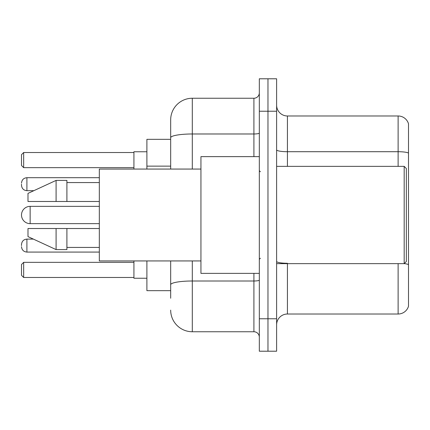 <?xml version="1.0" encoding="UTF-8"?>
<svg xmlns="http://www.w3.org/2000/svg" width="430" height="430" viewBox="0 0 430 430"><rect width="100%" height="100%" fill="white"/><g stroke="black" fill="none" stroke-linecap="round" stroke-linejoin="round"><path stroke-width="0.64" d="M170.678 139.331L146.899 139.331L146.899 169.06M170.678 290.669L146.899 290.669L146.899 260.94M170.678 298.237L170.678 260.94M259.322 318.775L259.322 351.208L267.971 351.208L267.971 318.775L267.971 351.208L276.619 351.208L276.619 318.775L267.971 318.775L267.971 111.225L267.971 318.775L259.322 318.775L259.322 111.225L267.971 111.225L267.971 78.792L267.971 111.225L276.619 111.225L276.619 318.775M276.619 111.225L276.619 78.792L259.322 78.792L259.322 111.225M192.301 260.94L192.301 331.75L253.915 331.75L253.915 273.373M170.678 169.06L170.678 119.873A21.618 21.618 0 0 1 192.301 98.25L253.915 98.25A5.407 5.407 0 0 0 259.322 92.848M170.678 119.873L170.678 131.763M259.322 337.152A5.407 5.407 0 0 0 253.915 331.75M192.301 331.75A21.618 21.618 0 0 1 170.678 310.127M276.619 324.833A10.809 10.809 0 0 1 287.428 314.018L398.121 314.018L398.121 263.644M408.5 123.765A10.809 10.809 0 0 0 398.121 115.982A10.809 10.809 0 0 1 408.5 123.765L408.5 306.235A10.809 10.809 0 0 1 398.121 314.018M408.5 153.064A10.809 1.876 180 0 0 398.121 151.709L398.121 115.982L287.428 115.982A10.809 10.809 0 0 1 276.619 105.167A10.809 10.809 0 0 0 287.428 115.982L287.428 166.356M408.5 153.214L408.5 264.622A10.809 1.876 180 0 0 404.221 263.601M99.33 206.352L30.148 206.352A8.648 8.648 0 0 0 21.5 215A8.648 8.648 0 0 1 30.148 206.352A8.648 8.648 0 0 0 21.5 215A8.648 8.648 0 0 1 30.148 206.352L30.148 223.648A8.648 8.648 0 0 1 21.5 215M404.178 166.356L406.339 168.517L406.339 261.483L404.178 263.644L404.178 166.356L276.619 166.356M259.322 156.627L200.944 156.627L200.944 273.373L259.322 273.373M200.944 169.06L99.33 169.06L99.33 260.94L200.944 260.94M56.093 201.487L27.988 201.487L27.988 193.382L56.093 180.406L56.093 201.487L99.33 201.487M56.093 180.406L66.903 180.406L66.903 201.487M99.33 228.513L66.903 228.513L66.903 249.594L56.093 249.594L56.093 228.513L27.988 228.513L27.988 236.618L56.093 249.594M27.988 228.513L35.142 228.513M66.903 228.513L56.093 228.513M133.923 260.94L133.923 278.237L146.899 278.237M146.899 151.763L133.923 151.763L133.923 169.06M23.661 277.484L21.5 275.318L21.5 264.509L23.661 262.348L23.661 277.484L133.923 277.484M23.661 262.348L133.923 262.348M23.661 167.652L21.5 165.491L21.5 154.682L23.661 152.516L23.661 167.652L133.923 167.652M23.661 152.516L133.923 152.516M21.5 245.595L21.5 244.514L21.5 245.595M21.5 184.19L21.5 185.271L21.5 184.19M170.678 166.13L146.899 166.13M259.322 280.059A5.407 0.941 0 0 1 253.915 281L192.301 281A21.618 3.752 180 0 0 170.678 284.757M192.301 98.25L192.301 133.983L253.915 133.983L253.915 98.25M170.678 137.74A21.618 3.752 180 0 1 192.301 133.983L192.301 169.06M253.915 156.627L253.915 133.983A5.407 0.941 0 0 0 259.322 133.042M287.428 263.644L287.428 314.018M398.121 166.356L398.121 151.709L287.428 151.709A10.809 1.876 0 0 1 276.619 149.833M287.428 263.273A10.809 1.876 0 0 1 276.619 261.392M21.5 244.514C21.849 241.198 23.65 239.397 26.907 239.107L26.907 252.077L99.33 252.077M99.33 177.703L26.907 177.703L26.907 190.678C23.65 190.388 21.849 188.587 21.5 185.271M276.619 263.644L404.178 263.644M260.403 171.758L259.322 170.678M66.903 182.567L99.33 182.567M66.903 247.433L99.33 247.433M260.403 258.242L259.322 259.322M99.33 223.648L30.148 223.648M26.907 239.107L33.373 239.107M26.907 252.077C23.65 251.786 21.849 249.986 21.5 246.675M26.907 190.678L33.841 190.678M26.907 177.703C23.65 177.993 21.849 179.799 21.5 183.11"/></g></svg>

